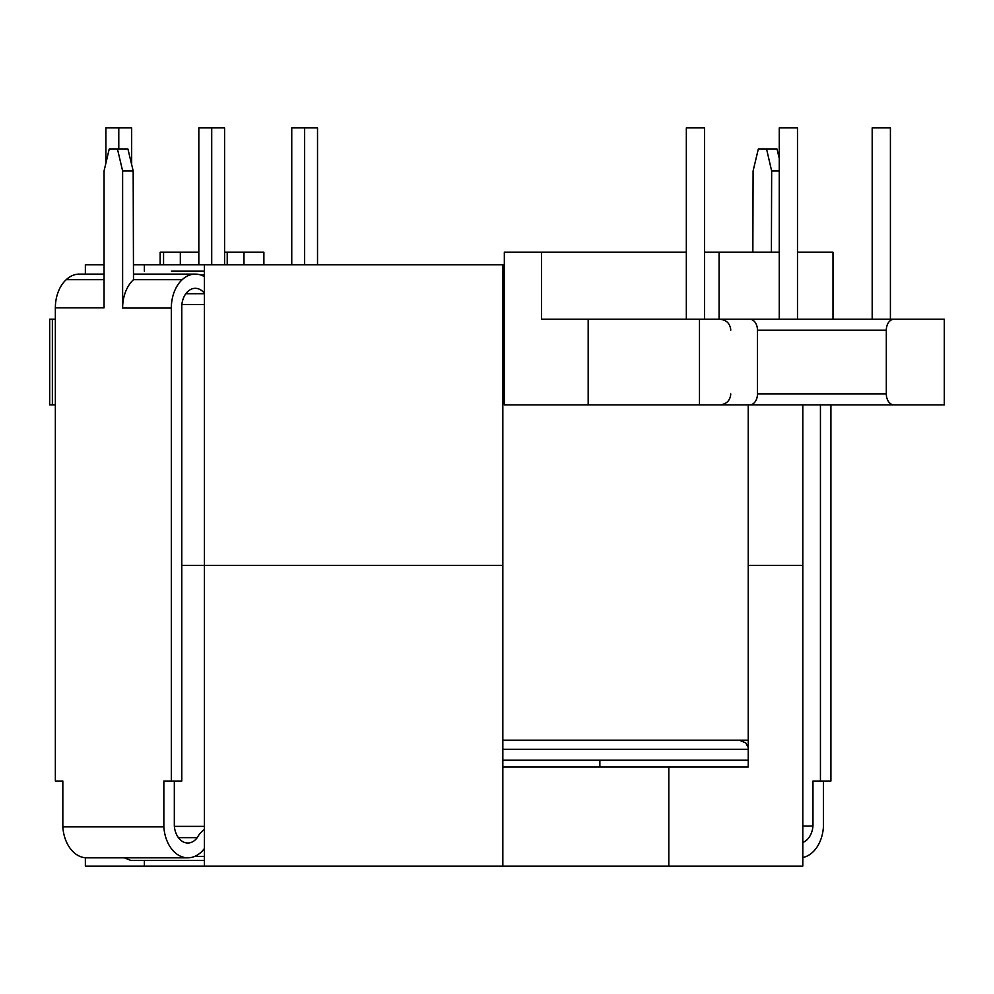 <?xml version="1.0" encoding="UTF-8"?>
<svg xmlns="http://www.w3.org/2000/svg" width="994" height="994" viewBox="0 0 994 994"><rect width="100%" height="100%" fill="white"/><g stroke="black" fill="none" stroke-linecap="round" stroke-linejoin="round"><path stroke-width="1.49" d="M55.353 404.881L49.7 404.881L49.7 319.236L55.353 319.236M699.478 319.236L699.478 404.881L749.737 404.881A10.934 7.728 90 0 0 757.465 393.947L757.465 330.17A10.934 7.728 90 0 0 749.737 319.236L541.506 319.236L541.506 252.178L504.331 252.178L504.331 404.881L588.175 404.881L588.175 319.236M730.776 330.17C730.192 323.597 726.552 319.944 719.842 319.236L894.053 319.236A10.934 7.728 90 0 0 886.313 330.17L757.465 330.17M757.465 393.947L886.313 393.947A10.934 7.728 90 0 0 894.053 404.881L944.3 404.881L944.3 319.236L894.053 319.236M779.259 252.178L719.084 252.178L719.084 319.236L779.259 319.236L779.259 127.903L797.486 127.903L797.486 319.236L832.997 319.236L832.997 252.178L797.486 252.178M886.313 393.947L886.313 330.17M699.478 404.881L588.175 404.881M502.84 370.625L504.331 370.625M748.234 760.224L502.84 760.224M894.053 404.881L719.842 404.881C726.552 404.173 730.192 400.532 730.776 393.947M224.594 252.178L263.882 252.178L263.882 264.752M719.084 252.178L704.56 252.178M686.332 252.178L541.506 252.178M686.332 319.236L686.332 127.903L704.56 127.903L704.56 319.236M872.185 319.236L872.185 127.903L890.413 127.903L890.413 319.236M118.783 149.075L118.783 127.903L105.898 127.903L105.898 163.178M118.783 127.903L131.668 127.903L131.668 164.631M211.71 264.752L211.71 127.903L198.825 127.903L198.825 264.752M211.71 127.903L224.594 127.903L224.594 264.752M291.751 264.752L291.751 127.903L304.636 127.903L304.636 264.752M304.636 127.903L317.521 127.903L317.521 264.752M160.158 264.752L160.158 252.178L198.825 252.178M502.84 740.182L748.234 740.182M204.416 293.292A19.234 13.605 -90 0 0 195.284 288.322A19.234 13.605 -90 0 0 181.79 305.17L181.79 781.035L171.328 781.035L171.328 308.065A33.895 23.968 -90 0 1 182.2 279.674A33.473 23.67 -90 0 1 195.284 274.095L133.482 274.095M104.059 274.095L79.321 274.095A33.473 23.67 -90 0 0 66.238 279.674A33.473 23.67 90 0 0 55.353 307.829L55.353 781.035L62.833 781.035L62.833 826.884L163.848 826.884A34.057 24.08 90 0 0 187.829 857.822A34.057 24.08 90 0 0 204.416 848.466M104.059 279.674L66.238 279.674M204.416 829.53A27.745 19.619 90 0 0 197.259 837.644L178.398 837.644M204.416 293.715L185.841 293.715M204.416 856.381L194.787 856.381M195.284 274.095A33.473 23.67 -90 0 1 204.416 276.68M117.466 149.075L127.953 149.075L133.171 170.943L122.622 170.943L117.466 149.075L109.216 149.075L104.059 170.943L104.059 307.829L55.353 307.829M171.328 781.035L163.848 781.035L163.848 826.884M122.622 170.943L122.622 308.065A33.895 23.968 -90 0 1 133.494 279.674L133.171 170.943M204.416 860.481L130.935 860.481L124.374 857.822M187.829 857.822L86.813 857.822A34.057 24.08 -90 0 1 62.833 826.884M171.44 271.176L204.416 271.176M197.259 837.644A19.246 13.605 90 0 1 187.829 843.011A19.246 13.605 90 0 1 174.323 826.051L174.323 781.035M204.416 274.99L200.751 274.99M820.435 404.881L820.435 781.035L830.909 781.035L830.909 404.881M752.856 252.178L753.092 170.943L758.31 149.075L777.047 149.075L779.259 158.468M802.804 857.499A34.057 24.08 90 0 0 823.43 826.884L823.43 781.035M802.804 826.051L812.968 826.051L812.968 781.035L820.435 781.035M802.804 842.427A19.246 13.605 90 0 0 812.968 826.051M779.259 170.943L771.655 170.943L771.406 252.178M771.655 170.943L766.56 149.075M144.366 860.481L144.366 866.097L204.416 866.097L204.416 565.424L181.79 565.424L502.84 565.424L204.416 565.424L204.416 304.475L181.865 304.475M144.366 866.097L85.36 866.097L85.36 857.76M802.804 404.881L802.804 565.424L748.234 565.424L802.804 565.424L802.804 866.097L204.416 866.097M174.348 826.374L204.416 826.374M668.8 866.097L668.8 766.97L748.234 766.97L748.234 404.881M668.8 766.97L502.84 766.97M502.84 866.097L502.84 264.752L504.331 264.752M502.84 264.752L133.457 264.752M104.059 264.752L85.36 264.752L85.36 274.095M502.84 363.891L504.331 363.891M204.416 264.752L204.416 304.475M144.366 271.176L144.366 264.752M748.234 749.29L502.84 749.29M52.371 319.236L52.371 404.881M243.977 264.752L243.977 252.178M227.216 252.178L227.216 264.752M180.324 264.752L180.324 252.178M163.563 252.178L163.563 264.752M182.2 279.674L133.494 279.674M122.622 308.065L171.328 308.065M748.234 747.612L745.773 742.903L739.287 740.182M599.879 766.97L599.879 760.224"/></g></svg>
